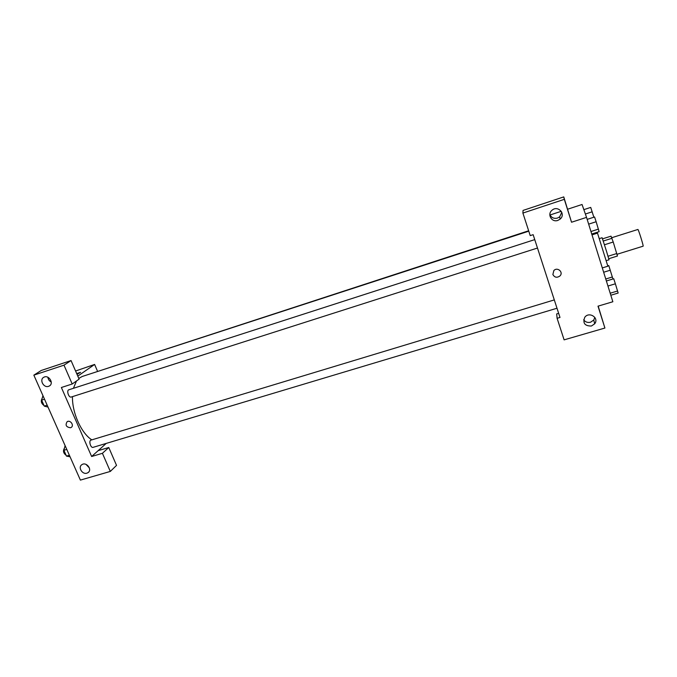 <?xml version="1.0" encoding="UTF-8"?>
<svg xmlns="http://www.w3.org/2000/svg" width="677" height="677" viewBox="0 0 677 677"><rect width="100%" height="100%" fill="white"/><g stroke="black" fill="none" stroke-linecap="round" stroke-linejoin="round"><path stroke-width="1.02" d="M616.984 254.298L643.125 246.183C643.802 246.453 638.301 228.86 637.886 229.469L611.737 237.72M602.53 238.846L611.026 236.163L613.218 242.011L617.449 256.024L608.75 258.724M608.031 256.253L616.764 253.545M604.468 244.769L613.218 242.011M599.365 238.6L602.107 237.729L606.406 250.93L609.012 259.799L606.27 260.645M603.258 241.037L611.991 238.279M602.302 267.914L607.853 266.205L597.503 233.125L592.003 234.877M586.544 217.376L612.854 301.756L598.003 306.156L604.908 328.04L564.11 339.862L557.103 318.308L559.989 317.445L533.146 234.674L530.226 235.621L522.898 213.069L564.322 199.343L571.54 222.234L586.544 217.376L582.051 204.488L567.639 209.218M522.898 213.069L523.059 210.42L563.755 196.897L571.54 222.234M550.054 214.981L561.258 211.309M549.834 214.423C551.281 217.681 553.82 218.899 557.45 218.079L559.693 216.801L561.792 212.299M557.831 220.414L560.107 219.12C566.243 214.152 557.958 204.928 552.077 210.192C546.83 214.16 551.67 222.741 557.831 220.414M563.755 196.897L564.322 199.343M557.103 318.308L556.672 313.916L558.652 313.324M598.18 306.106L604.908 328.04M595.371 322.599L594.55 323.31M583.659 319.772C585.334 322.074 587.636 322.887 590.572 322.218L593.771 320.035L594.855 317.411M591.419 326.018L594.668 323.809C599.441 317.995 589.235 311.183 584.81 317.225C582.533 323.132 584.733 326.069 591.419 326.018M552.872 274.507L553.862 270.538C557.433 266.653 563.772 272.256 559.972 275.928C556.985 278.027 554.615 277.553 552.872 274.507C554.615 277.553 556.985 278.027 559.972 275.928C563.772 272.256 557.433 266.653 553.862 270.538L552.872 274.507M91.827 439.855C81.333 433.305 72.041 412.742 72.464 396.629M73.412 388.319L76.493 380.982M78.794 378.418L82.188 376.497L528.779 231.17M537.479 248.036L71.229 397.027C68.766 398.017 66.27 390.417 68.851 389.783L534.754 239.616M557.002 308.23L93.096 447.345C90.667 448.276 88.459 440.676 90.997 440.109L554.302 299.911M92.427 373.162L528.652 230.772M91.64 456.501L61.379 387.506L72.202 383.994L63.985 365.157L33.85 375.143L80.394 480.103L110.317 471.429L102.413 453.302L91.64 456.501L106.213 443.418M97.48 371.14L94.611 364.446L77.796 376.116M70.501 427.746C66.177 427.162 65.06 425.148 67.15 421.695C70.366 419.571 74.504 425.605 71.11 427.475L70.501 427.746L71.11 427.475C74.504 425.605 70.366 419.571 67.15 421.695C65.06 425.148 66.177 427.162 70.51 427.746M48.583 386.33C43.59 388.234 39.038 379.518 43.853 377.25C48.744 374.373 54.363 383.546 49.243 386.042L48.583 386.33M86.91 473.164C82.23 474.789 77.711 467.138 81.9 464.659C86.351 461.418 92.698 469.77 87.993 472.656L86.91 473.164M47.906 377.267C48.16 379.425 49.286 381.007 51.266 382.023M85.979 464.354L89.389 467.959M98.14 450.662L108.769 447.497L116.529 465.378L110.317 471.429M108.769 447.497L102.413 453.302M72.202 383.994L79.107 379.145L71.051 360.562L41.289 370.454L33.85 375.143M71.051 360.562L63.985 365.157M94.611 364.446L75.579 371.004M80.58 372.426L76.687 373.569L80.487 372.367L77.034 374.364M65.102 445.601L63.9 450.29L66.481 456.112L70.053 456.772M63.9 450.29L66.786 449.418M66.481 456.112L69.376 455.249M66.118 455.291C63.342 453.209 62.783 450.831 64.442 448.157M42.947 395.647L41.627 400.158L44.276 406.115L48.008 407.072M41.627 400.158L44.53 399.218M44.276 406.115L47.17 405.184M44.005 405.506C41.229 403.424 40.603 401.072 42.126 398.431M607.785 265.841L608.767 265.536L612.939 278.983M603.656 272.239L610.299 270.208M605.763 279L612.397 276.978M583.853 209.65L590.725 207.407L593.856 217.215M585.377 214.017L592.172 211.808M606.38 280.972L613.717 278.746L615.376 283.798L618.152 293.048L610.823 295.24M607.954 286.032L615.376 283.798M610.189 293.209L617.61 290.992M587.171 219.373L594.567 216.987L596.132 221.734L599.12 231.669L591.732 234.022M588.651 224.146L596.132 221.734M590.953 231.509L598.426 229.122M560.107 219.12L559.693 216.801M594.668 323.809L593.771 320.035M49.243 386.042L49.836 385.645M87.993 472.656L88.797 471.903"/></g></svg>
